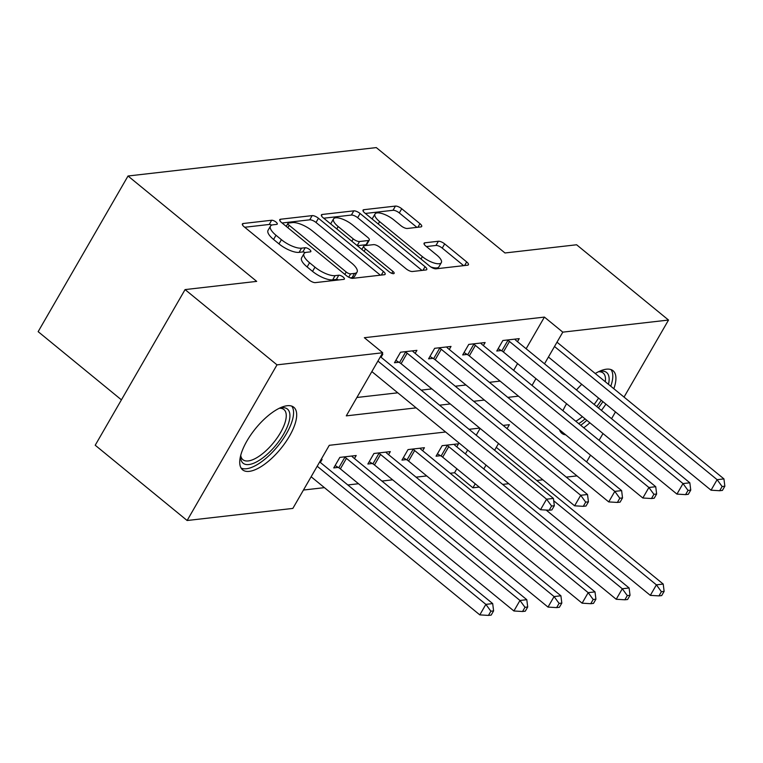 <?xml version="1.0" encoding="UTF-8"?>
<svg xmlns="http://www.w3.org/2000/svg" width="763" height="763" viewBox="0 0 763 763"><rect width="100%" height="100%" fill="white"/><g stroke="black" fill="none" stroke-linecap="round" stroke-linejoin="round"><path stroke-width="1.14" d="M276.053 222.109A3.557 1.24 30 0 0 271.647 220.249L243.197 223.511A5.083 1.774 30 0 0 242.396 223.921A5.083 1.774 30 0 0 244.131 226.773L309.082 279.973A5.083 1.774 30 0 0 315.377 282.615L343.827 279.363A3.557 1.24 30 0 0 344.39 279.077A3.557 1.24 30 0 0 343.178 277.074A3.557 1.24 30 0 0 338.772 275.224L335.091 275.643A16.281 5.675 30 0 1 314.976 267.164L309.559 262.739A16.281 5.675 30 0 1 304.036 253.612A16.281 5.675 30 0 1 306.583 252.295L310.264 251.876A3.557 1.24 30 0 0 310.827 251.59A3.557 1.24 30 0 0 309.616 249.596A3.557 1.24 30 0 0 305.21 247.737L301.528 248.156A16.281 5.675 30 0 1 281.413 239.687L275.996 235.252A16.281 5.675 30 0 1 270.474 226.134A16.281 5.675 30 0 1 273.02 224.808L276.702 224.389A3.557 1.24 30 0 0 277.265 224.103A3.557 1.24 30 0 0 276.053 222.109M271.733 225.114A3.557 1.24 30 0 0 269.225 224.465L244.723 227.26M338.591 279.964A3.557 1.24 30 0 0 336.349 279.43L332.668 279.849L335.091 275.643M305.295 252.601A3.557 1.24 30 0 0 302.787 251.943L299.106 252.372L301.528 248.156M565.707 434.843A40.429 16.137 -50.7 0 1 561.826 433.289A40.429 16.137 -50.7 0 1 559.527 429.779M562.913 410.694A40.429 16.137 -50.7 0 1 566.575 403.722M576.475 389.969A40.429 16.137 -50.7 0 1 581.74 384.304M595.254 373.517A40.429 16.137 -50.7 0 1 606.375 369.197A40.429 16.137 -50.7 0 1 613.051 370.732A40.429 16.137 -50.7 0 1 613.833 388.729M249.272 471.362A40.429 16.137 -50.7 0 1 242.596 469.827A40.429 16.137 -50.7 0 1 251.008 434.576A40.429 16.137 -50.7 0 1 287.155 405.735A40.429 16.137 -50.7 0 1 293.822 407.27A40.429 16.137 -50.7 0 1 285.419 442.511A40.429 16.137 -50.7 0 1 249.272 471.362M420.89 226.916A5.083 1.774 30 0 0 421.681 226.506A5.083 1.774 30 0 0 419.955 223.654L401.729 208.738A5.083 1.774 30 0 0 395.444 206.086L363.846 209.701A5.083 1.774 30 0 0 363.045 210.111A5.083 1.774 30 0 0 364.771 212.963L429.731 266.163A5.083 1.774 30 0 0 436.026 268.814L467.624 265.19A5.083 1.774 30 0 0 468.415 264.78A5.083 1.774 30 0 0 466.689 261.928L444.676 243.902A5.083 1.774 30 0 0 438.391 241.251L424.867 242.806A5.083 1.774 30 0 0 424.066 243.216A5.083 1.774 30 0 0 425.802 246.067L436.713 255.004A13.61 4.74 30 0 1 441.338 262.625A13.61 4.74 30 0 1 422.387 256.645L379.621 221.623A13.61 4.74 30 0 1 375.005 214.002A13.61 4.74 30 0 1 393.946 219.982L401.08 225.819A5.083 1.774 30 0 0 407.366 228.471L420.89 226.916M445.621 431.992L329.282 445.306L292.849 508.416L187.126 520.509L95.213 445.239L185.075 289.587L256.702 281.385L128.022 176.005L376.302 147.593L504.982 252.973L576.609 244.77L668.522 320.05L624.039 397.084M185.075 289.587L276.998 364.857L382.721 352.754L346.288 415.864L416.15 407.862M526.136 348.748L544.41 317.093L364.342 337.704L382.721 352.754M544.41 317.093L562.798 332.143L668.522 320.05M318.448 218.266A5.083 1.774 30 0 0 312.153 215.614L280.555 219.239A5.083 1.774 30 0 0 279.754 219.649A5.083 1.774 30 0 0 281.49 222.5L346.45 275.691A5.083 1.774 30 0 0 352.735 278.342L384.333 274.728A5.083 1.774 30 0 0 385.134 274.318A5.083 1.774 30 0 0 383.407 271.466L318.448 218.266L316.016 222.472A5.083 1.774 30 0 0 309.73 219.82L282.091 222.987M322.196 214.47L353.803 210.855A5.083 1.774 30 0 1 360.088 213.497L425.048 266.697A5.083 1.774 30 0 1 426.775 269.549A5.083 1.774 30 0 1 425.983 269.959L412.459 271.504A5.083 1.774 30 0 1 406.164 268.862L379.821 247.288A5.083 1.774 30 0 0 373.536 244.637L364.561 245.657A5.083 1.774 30 0 0 363.77 246.077A5.083 1.774 30 0 0 365.496 248.919L392.926 271.38A3.557 1.24 30 0 1 394.128 273.383A3.557 1.24 30 0 1 389.168 271.809L323.13 217.732A5.083 1.774 30 0 1 321.404 214.88A5.083 1.774 30 0 1 322.196 214.47L321.442 215.776M356.893 397.485L397.771 392.811M421.186 390.131L431.877 388.901M455.292 386.221L465.974 385M489.398 382.32L500.08 381.099M513.661 370.36L517.572 363.589M381.061 357.275L382.816 354.251L381.796 354.366M415.167 353.374L416.922 350.351L400.546 352.22L394.471 362.74L398.915 362.225M449.273 349.473L451.019 346.44L434.652 348.319L428.577 358.829L433.022 358.324M483.38 345.563L485.125 342.539L468.759 344.409L462.683 354.929L467.128 354.423M517.486 341.662L519.231 338.638L502.865 340.508L496.789 351.028L501.224 350.522M303.464 490.037L324.418 487.643M347.833 484.963L358.524 483.732M381.939 481.052L392.63 479.832M416.045 477.152L426.736 475.931M450.151 473.251L454.548 472.745L456.846 468.759M465.411 453.918L467.652 450.036M476.217 435.196L480.127 428.424M320.346 462.445L322.091 459.421L321.07 459.536M354.452 458.544L356.197 455.521L339.831 457.39L333.755 467.91L338.19 467.404M388.558 454.643L390.303 451.62L373.927 453.489L367.861 464.009L372.296 463.494M422.664 450.742L424.409 447.709L408.033 449.588L401.967 460.099L406.402 459.593M456.76 446.832L458.515 443.808L442.139 445.678L436.064 456.198L440.509 455.692M128.022 176.005L38.15 331.657L121.422 399.85M187.126 520.509L276.998 364.857M615.474 411.925L611.564 418.706M602.989 433.546L599.079 440.318M590.514 455.158L586.604 461.93M576.962 475.893L566.28 477.113M542.865 479.793L536.742 480.499M508.759 483.704L502.636 484.4M479.221 487.08L472.926 487.805L475.225 483.809M454.548 472.745L472.926 487.805M605.917 404.104A40.429 16.137 -50.7 0 1 601.397 410.38M589.866 422.797A40.429 16.137 -50.7 0 1 583.752 427.766M507.08 428.644L509.36 424.695L503.141 425.411M479.717 428.091L469.035 429.311M483.799 468.968L486.041 465.096M494.605 450.256L498.516 443.484M532.04 385.41L535.95 378.639M544.515 363.798L562.798 332.143M439.564 405.182L450.256 403.961M473.67 401.281L484.362 400.06M507.776 397.38L518.468 396.15M270.474 226.134L268.042 230.34A16.281 5.675 30 0 0 273.574 239.458L275.996 235.252M299.106 252.372A16.281 5.675 30 0 1 278.981 243.893L273.574 239.458M304.036 253.612L301.604 257.827A16.281 5.675 30 0 0 307.136 266.945L309.559 262.739M332.668 279.849A16.281 5.675 30 0 1 312.544 271.38L307.136 266.945M380.375 275.176L316.016 222.472M288.557 223.034A3.557 1.24 30 0 0 287.994 223.321A3.557 1.24 30 0 0 289.206 225.314L346.221 272.01A3.557 1.24 30 0 0 350.627 273.869L354.509 273.421A16.281 5.675 30 0 0 357.055 272.105A16.281 5.675 30 0 0 351.533 262.987L312.553 231.065A16.281 5.675 30 0 0 292.439 222.586L288.557 223.034M357.055 272.105L354.633 276.311A16.281 5.675 30 0 1 352.077 277.627L350.169 277.846M323.731 218.218L351.371 215.061L353.803 210.855M422.015 270.417L357.656 217.703A5.083 1.774 30 0 0 351.371 215.061M352.487 224.894A13.61 4.74 30 0 0 333.536 218.914A13.61 4.74 30 0 0 338.162 226.535L353.221 238.876A5.083 1.774 30 0 0 359.516 241.528L368.481 240.498A5.083 1.774 30 0 0 369.282 240.087A5.083 1.774 30 0 0 367.556 237.236L352.487 224.894M333.536 218.914L331.104 223.12A13.61 4.74 30 0 0 330.875 224.064M369.282 240.087L366.85 244.294A5.083 1.774 30 0 1 366.059 244.704L357.294 245.705M375.005 214.002L372.573 218.208A13.61 4.74 30 0 0 372.334 219.153M430.78 266.926A13.61 4.74 30 0 0 438.906 266.831L441.338 262.625M463.666 265.648L442.254 248.109A5.083 1.774 30 0 0 435.959 245.457L426.403 246.554M416.932 227.374L399.307 212.944A5.083 1.774 30 0 0 393.021 210.292L365.372 213.459M311.132 476.761L479.803 614.883L485.869 604.372L492.688 603.59L319.697 461.92M317.198 466.241L485.869 604.372L490.876 611.201L488.444 615.407L491.172 615.102L493.604 610.896L490.876 611.201M492.688 603.59L493.604 610.896M488.444 615.407L479.803 614.883M371.848 371.581L540.519 509.713L546.594 499.193L377.923 361.071M551.601 506.031L549.169 510.237L551.897 509.922L554.329 505.716L551.601 506.031L546.594 499.193L553.413 498.42L380.422 356.741M540.519 509.713L549.169 510.237M554.329 505.716L553.413 498.42M335.119 465.544L338.801 467.767A5.179 1.803 -150 0 1 340.365 468.873L513.9 610.982L519.975 600.462L526.794 599.689L353.259 457.571A5.179 1.803 -150 0 1 352.086 456.427L351.762 456.026M344.266 456.884L344.866 457.247A5.179 1.803 -150 0 1 346.44 458.353L519.975 600.462L524.982 607.3L522.55 611.506L525.278 611.192L527.71 606.986L524.982 607.3M526.794 599.689L527.71 606.986M522.55 611.506L513.9 610.982M369.225 461.644L372.907 463.866A5.179 1.803 -150 0 1 374.471 464.963L548.006 607.081L554.081 596.561L560.9 595.779L387.366 453.67A5.179 1.803 -150 0 1 386.192 452.516L385.859 452.125M378.372 452.984L378.973 453.346A5.179 1.803 -150 0 1 380.546 454.452L554.081 596.561L559.088 603.399L556.656 607.606L559.384 607.291L561.816 603.085L559.088 603.399M560.9 595.779L561.816 603.085M556.656 607.606L548.006 607.081M403.331 457.733L407.003 459.965A5.179 1.803 -150 0 1 408.577 461.062L582.112 603.18L588.187 592.66L595.006 591.878L421.472 449.76A5.179 1.803 -150 0 1 420.299 448.615L419.965 448.224M412.478 449.073L413.079 449.445A5.179 1.803 -150 0 1 414.652 450.542L588.187 592.66L593.194 599.499L590.762 603.705L593.49 603.39L595.922 599.184L593.194 599.499M595.006 591.878L595.922 599.184M590.762 603.705L582.112 603.18M407.156 353.183L401.09 363.693L574.625 505.812L580.7 495.292L407.156 353.183A5.179 1.803 30 0 0 405.592 352.077L404.981 351.714M585.698 502.13L583.275 506.336L586.003 506.022L588.435 501.816L585.698 502.13L580.7 495.292L587.52 494.51L413.985 352.401A5.179 1.803 30 0 1 412.802 351.247L412.478 350.856M401.09 363.693A5.179 1.803 30 0 0 399.516 362.597L395.844 360.374M574.625 505.812L583.275 506.336M588.435 501.816L587.52 494.51M441.262 349.273L435.196 359.793L608.731 501.911L614.806 491.391L441.262 349.273A5.179 1.803 30 0 0 439.698 348.176L439.087 347.804M619.804 498.229L617.381 502.435L620.109 502.121L622.532 497.915L619.804 498.229L614.806 491.391L621.626 490.609L448.091 348.491A5.179 1.803 30 0 1 446.908 347.346L446.584 346.955M435.196 359.793A5.179 1.803 30 0 0 433.622 358.696L429.941 356.464M608.731 501.911L617.381 502.435M622.532 497.915L621.626 490.609M475.368 345.372L469.302 355.892L642.837 498.001L648.903 487.49L475.368 345.372A5.179 1.803 30 0 0 473.804 344.275L473.194 343.903M653.91 494.319L651.488 498.525L654.215 498.22L656.638 494.014L653.91 494.319L648.903 487.49L655.732 486.708L482.187 344.59A5.179 1.803 30 0 1 481.014 343.445L480.69 343.045M469.302 355.892A5.179 1.803 30 0 0 467.729 354.785L464.047 352.563M642.837 498.001L651.488 498.525M656.638 494.014L655.732 486.708M437.437 453.832L441.109 456.055A5.179 1.803 -150 0 1 442.683 457.161L616.218 599.27L622.293 588.759L629.113 587.977L455.578 445.859A5.179 1.803 -150 0 1 454.395 444.715L454.071 444.314M446.574 445.172L447.185 445.544A5.179 1.803 -150 0 1 448.749 446.641L622.293 588.759L627.291 595.588L624.868 599.794L627.596 599.489L630.028 595.283L627.291 595.588M629.113 587.977L630.028 595.283M624.868 599.794L616.218 599.27M509.474 341.471L503.399 351.981L676.943 494.1L683.009 483.58L509.474 341.471A5.179 1.803 30 0 0 507.91 340.365L507.3 340.002M688.016 490.418L685.584 494.624L688.312 494.31L690.744 490.104L688.016 490.418L683.009 483.58L689.838 482.798L516.293 340.689A5.179 1.803 30 0 1 515.12 339.545L514.796 339.144M503.399 351.981A5.179 1.803 30 0 0 501.835 350.885L498.153 348.662M676.943 494.1L685.584 494.624M690.744 490.104L689.838 482.798M279.544 408.148A34.984 13.963 -50.7 0 1 280.526 407.919A34.984 13.963 -50.7 0 1 289.559 419.412A34.984 13.963 -50.7 0 1 273.02 448.51A34.984 13.963 -50.7 0 1 240.612 456.656A34.984 13.963 -50.7 0 1 240.641 455.645M240.717 455.339A32.389 12.923 129.3 0 0 242.911 459.698A32.389 12.923 129.3 0 0 270.607 446.088A32.389 12.923 129.3 0 0 283.96 409.569A32.389 12.923 129.3 0 0 279.258 408.281M241.06 468.015A40.162 16.033 129.3 0 0 274.175 450.342A40.162 16.033 129.3 0 0 291.743 406.116M598.764 371.61A34.984 13.963 -50.7 0 1 599.747 371.381A34.984 13.963 -50.7 0 1 600.891 371.209A34.984 13.963 -50.7 0 1 608.464 384.342M601.225 400.27A34.984 13.963 -50.7 0 1 596.771 406.593M585.107 418.897A34.984 13.963 -50.7 0 1 578.726 423.646M575.817 421.271A32.389 12.923 129.3 0 0 582.379 416.665M594.129 404.428A32.389 12.923 129.3 0 0 598.554 398.076M605.288 381.729A32.389 12.923 129.3 0 0 603.18 373.04A32.389 12.923 129.3 0 0 598.478 371.753M560.28 431.476A40.162 16.033 129.3 0 0 562.426 432.154M580.719 425.277A40.162 16.033 129.3 0 0 586.842 420.318M598.373 407.909A40.162 16.033 129.3 0 0 602.894 401.624M610.781 386.231A40.162 16.033 129.3 0 0 610.972 369.588M546.146 510.056L650.324 595.369L656.399 584.849L663.219 584.067L496.274 447.356M553.709 500.757L656.399 584.849L661.397 591.687L658.974 595.893L661.702 595.579L664.125 591.373L661.397 591.687M663.219 584.067L664.125 591.373M658.974 595.893L650.324 595.369M548.425 357.027L711.049 490.199L717.115 479.679L554.501 346.507M722.122 486.517L719.69 490.723L722.418 490.409L724.85 486.203L722.122 486.517L717.115 479.679L723.934 478.897L557 342.186M711.049 490.199L719.69 490.723M724.85 486.203L723.934 478.897M269.225 224.465L271.647 220.249M336.349 279.43L338.772 275.224M302.787 251.943L305.21 247.737M278.981 243.893L281.413 239.687M312.544 271.38L314.976 267.164M242.443 224.818L243.197 223.511M381.319 275.071L383.407 271.466M279.802 220.545L280.555 219.239M309.73 219.82L312.153 215.614M287.832 227.698L289.206 225.314M344.857 274.394L346.221 272.01M348.71 277.188L350.627 273.869M352.077 277.627L354.509 273.421M357.656 217.703L360.088 213.497M422.969 270.302L425.048 266.697M364.123 251.304L365.496 248.919M391.8 273.326L392.926 271.38M336.788 228.91L338.162 226.535M351.857 241.251L353.221 238.876M357.16 245.6L359.516 241.528M366.059 244.704L368.481 240.498M378.248 223.998L379.621 221.623M421.014 259.019L422.387 256.645M424.114 244.112L424.867 242.806M435.959 245.457L438.391 241.251M442.254 248.109L444.676 243.902M464.61 265.534L466.689 261.928M363.093 211.008L363.846 209.701M393.021 210.292L395.444 206.086M399.307 212.944L401.729 208.738M417.876 227.269L419.955 223.654M338.801 467.767L344.866 457.247M340.365 468.873L346.44 458.353M372.907 463.866L378.973 453.346M374.471 464.963L380.546 454.452M407.003 459.965L413.079 449.445M408.577 461.062L414.652 450.542M405.592 352.077L399.516 362.597M439.698 348.176L433.622 358.696M473.804 344.275L467.729 354.785M441.109 456.055L447.185 445.544M442.683 457.161L448.749 446.641M507.91 340.365L501.835 350.885M286.23 226.382L287.994 223.321M361.834 249.425L363.77 246.077"/></g></svg>
